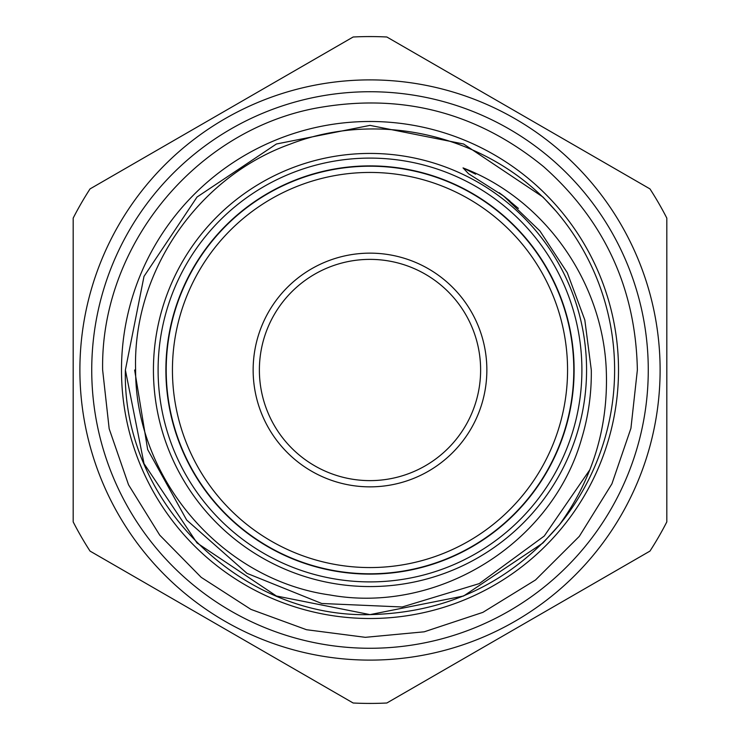 <?xml version="1.0" encoding="UTF-8"?>
<svg xmlns="http://www.w3.org/2000/svg" width="740" height="740" viewBox="0 0 740 740"><rect width="100%" height="100%" fill="white"/><g stroke="black" fill="none" stroke-linecap="round" stroke-linejoin="round"><path stroke-width="1.11" d="M660.108 370A290.108 290.108 0 0 0 370 79.892A290.108 290.108 0 0 0 79.892 370A290.108 290.108 0 0 0 370 660.108A290.108 290.108 0 0 0 660.108 370M158.101 370A211.899 211.899 0 0 1 370 158.101A211.899 211.899 0 0 1 581.899 370A211.899 211.899 0 0 1 370 581.899A211.899 211.899 0 0 1 158.101 370M121.49 370A248.511 248.511 0 0 0 370 618.51A248.511 248.511 0 0 0 618.51 370A248.511 248.511 0 0 0 370 121.49A248.511 248.511 0 0 0 121.49 370M574.111 370A204.111 204.111 0 0 1 370 574.111A204.111 204.111 0 0 1 165.889 370A204.111 204.111 0 0 1 370 165.889A204.111 204.111 0 0 1 574.111 370M253.145 370A116.855 116.855 0 0 1 370 253.145A116.855 116.855 0 0 1 486.855 370A116.855 116.855 0 0 1 370 486.855A116.855 116.855 0 0 1 253.145 370M480.621 370A110.621 110.621 0 0 0 370 259.379A110.621 110.621 0 0 0 259.379 370A110.621 110.621 0 0 0 370 480.621A110.621 110.621 0 0 0 480.621 370M172.439 370A197.562 197.562 0 0 0 370 567.562A197.562 197.562 0 0 0 567.562 370A197.562 197.562 0 0 0 370 172.439A197.562 197.562 0 0 0 172.439 370M573.796 370A203.796 203.796 0 0 1 370 573.796A203.796 203.796 0 0 1 166.204 370A203.796 203.796 0 0 1 370 166.204A203.796 203.796 0 0 1 573.796 370M586.57 370A216.57 216.57 0 0 1 370 586.57A216.57 216.57 0 0 1 153.43 370A216.57 216.57 0 0 1 370 153.43A216.57 216.57 0 0 1 586.57 370M648.268 370A278.268 278.268 0 0 1 370 648.268A278.268 278.268 0 0 1 91.732 370A278.268 278.268 0 0 1 370 91.732A278.268 278.268 0 0 1 648.268 370M73.186 521.904L73.186 218.097A333.425 333.425 0 0 1 90.04 188.904L353.147 37A333.425 333.425 0 0 1 386.854 37L649.961 188.904A333.425 333.425 0 0 1 666.814 218.097L666.814 521.904A333.425 333.425 0 0 1 649.961 551.096L386.854 703A333.425 333.425 0 0 1 353.147 703L90.04 551.096A333.425 333.425 0 0 1 73.186 521.904M581.575 438.848C551.772 544.085 437.451 614.441 329.975 594.979C221.991 579.947 135.346 478.956 135.614 370C132.553 272.006 197.719 177.221 290.025 144.18C381.276 108.789 491.98 136.669 556.11 211.261A244.616 244.616 0 0 1 559.366 524.854C592.832 478.678 608.474 427.063 606.273 370C602.823 282.736 545.537 199.643 463.036 167.897L468.559 173.743L503.607 196.008L539.923 230.972L567.303 272.746L584.822 319.985L591.297 370C591.621 393.458 588.374 416.407 581.575 438.848M125.384 370L144.004 463.61L197.034 542.966L276.39 595.996L370 614.616L463.61 595.996L542.966 542.966L559.366 524.854C509.99 582.833 446.868 612.757 370 614.616C239.371 618.039 121.961 500.629 125.384 370L144.004 463.61L197.034 542.966L276.39 595.996L370 614.616L463.61 595.996L542.966 542.966L559.366 524.854L542.966 542.966L463.61 595.996L370 614.616L276.39 595.996L197.034 542.966L144.004 463.61L125.384 370L144.004 276.39L197.034 197.034L276.39 144.004L370 125.384L463.61 144.004L542.966 197.034L556.11 211.261L542.966 197.034L463.61 144.004L370 125.384L276.39 144.004L197.034 197.034L144.004 276.39L125.384 370M134.634 370L147.667 449.541L186.656 520.035L247.021 573.361L321.733 603.489L402.19 606.985L479.27 583.61L544.261 536.028L589.909 469.669M463.036 167.897L475.644 174.187M102.638 370L109.178 428.775L128.547 484.82L159.748 535.159L201.197 577.339L250.916 609.381L306.526 629.721L365.338 637.325L424.214 631.812L482.887 612.359L535.52 579.966L579.309 536.352L611.915 483.84L630.924 428.321L637.362 370C635.79 288.554 604.552 220.788 543.641 166.694C476.708 112.073 400.756 92.574 315.786 108.188C194.62 130.971 100.372 246.735 102.638 370M508.732 200.059L499.278 192.761M505.374 197.376L503.246 195.73M509.916 201.03L502.118 194.87M505.744 197.663L501.322 194.269M518.379 208.384L503.616 196.008"/></g></svg>
